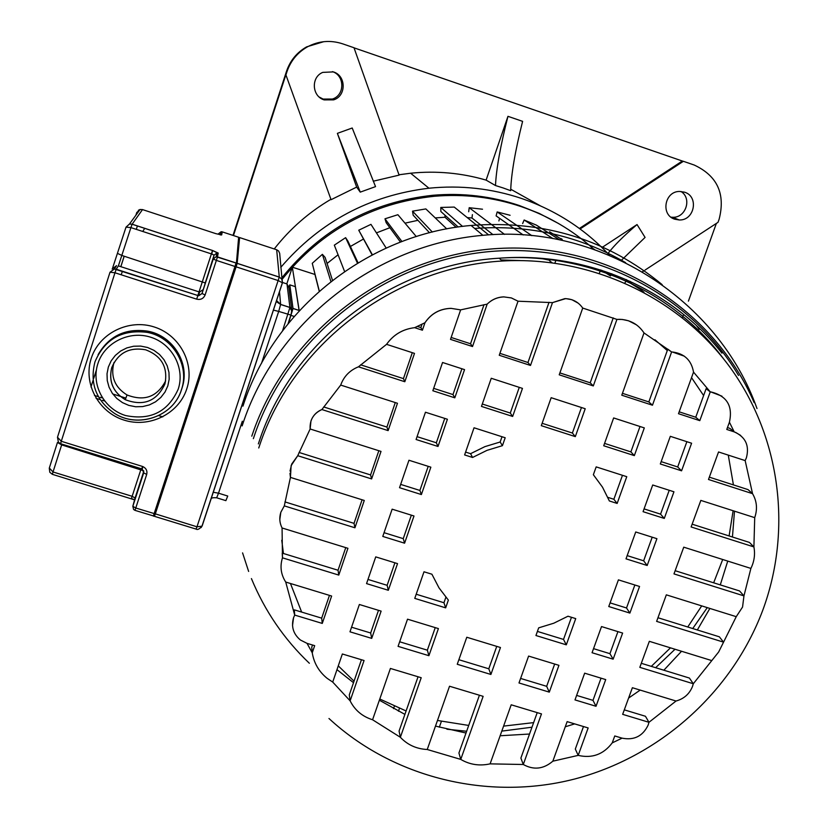 <?xml version="1.0" encoding="UTF-8"?>
<svg xmlns="http://www.w3.org/2000/svg" width="829" height="829" viewBox="0 0 829 829"><rect width="100%" height="100%" fill="white"/><g stroke="black" fill="none" stroke-linecap="round" stroke-linejoin="round"><path stroke-width="1.24" d="M682.474 317.673L682.92 316.419M683.189 315.673L683.635 314.44M688.412 301.145L716.36 223.415M280.782 267.363C319.911 221.789 369.299 195.406 428.945 188.214C460.758 185.033 491.638 188.442 521.565 198.463C555.834 210.265 585.129 229.187 609.46 255.228M630.03 281.269L631.885 284.098M540.207 205.747L510.726 189.23M503.099 187.934L510.685 190.68C511.203 174.1 515.172 150.992 522.602 121.355L507.959 116.329C500.415 145.956 496.26 169.033 495.493 185.541L503.099 187.934M398.987 174.774L410.624 173.22C436.355 170.639 461.525 172.94 486.115 180.121L507.959 116.329M579.398 228.462L682.329 161.023L354.024 47.833M486.115 180.121L495.493 185.541M356.667 187.095L360.252 192.131L375.537 186.618L352.211 128.008L337.382 133.355L356.667 187.095L331.072 199.696L285.922 74.931L286.989 71.646C290.71 60.776 297.528 52.507 307.445 46.838C318.73 40.88 330.46 39.875 342.636 43.823L353.993 47.74L399.112 175.126L373.226 181.209M285.922 74.931L331.072 199.696M330.885 199.323C308.813 212.307 289.943 228.845 274.254 248.949M558.311 223.384L539.233 213.416L519.151 205.457C491.359 196.162 462.686 192.763 433.111 195.25C371.278 201.893 320.875 229.415 281.881 277.819M282.098 279.352C321.351 230.649 372.097 202.95 434.334 196.276C464.105 193.758 492.975 197.188 520.954 206.535C548.197 215.841 572.383 229.975 593.523 248.928M323.735 41.688L306.647 46.859C296.886 52.434 290.181 60.569 286.523 71.273L233.011 235.405M332.429 71.626C344.947 75.522 344.905 95.345 332.408 99.034L323.113 99.065L319.269 97.066M680.961 191.468C692.267 198.276 685.873 218.017 672.64 217.281L671.013 217.177M580.082 228.959L683.365 161.303L694.184 165.023C717.292 175.8 725.613 193.851 719.137 219.188L718.007 222.338L645.138 270.005M644.123 270.668L642.434 271.777M621.201 260.482L645.076 237.415L637.045 224.555L601.947 247.529M674.858 219.229L679.179 219.954C694.505 220.794 699.21 196.442 684.505 192.173L679.573 191.447C664.475 191.271 660.464 215.125 674.858 219.229M682.329 161.023L683.365 161.303M333.382 71.905L322.771 72.382C310.823 77.066 311.828 96.34 324.17 99.894L333.621 99.863C346.439 96.071 346.304 75.667 333.382 71.905M337.382 133.355L360.252 192.131M285.85 74.869L233.457 235.55M637.045 224.555C624.123 235.509 614.413 245.177 607.885 253.55M315.103 274.513L292.326 267.187L286.803 283.881M559.575 239.85L536.394 225.125L524.135 220.006L522.622 223.581M510.084 215.281L497.172 211.934L496.105 215.882L523.223 234.959M499.597 218.328L498.892 220.949M482.519 209.219L469.193 207.706L468.696 211.768M472.395 214.638L471.981 218.006L467.255 217.602M488.644 234.897L454.24 207.074L440.79 207.447L440.862 211.53L458.199 227.001M444.976 215.198L445.007 217.25L435.246 217.913M446.748 228.908L425.837 208.918L412.521 211.167L413.174 215.198L429.515 232.762M417.93 220.317L404.998 223.167M416.272 236.555L397.879 214.711L384.977 218.804L386.2 222.711L400.459 242.078M389.879 227.695L376.439 232.887M386.179 248.037L370.957 224.358L358.739 230.213L372.117 254.886M363.371 239.084L350.408 246.462M358.045 262.803L347.879 241.063L345.61 237.664L334.325 245.156L344.574 271.477M338.077 254.783L327.061 263.467M332.481 280.285L325.103 257.384L322.377 254.348L312.253 263.311L319.32 291.145M292.326 267.187L299.238 310.761M540.228 258.244L549.886 260.306L540.228 258.244M601.636 270.244L610.455 275.943L611.792 273.746M626.216 279.56L626.755 279.881L624.931 282.896M640.879 290.564L641.304 290.036L644.009 292.233M319.217 291.238L314.999 274.617M322.377 254.348L330.906 281.518M345.61 237.664L357.454 263.166M358.739 230.213L372.366 254.762M384.977 218.804L401.92 241.519M412.521 211.167L432.344 232.047M445.007 217.25L456.147 227.312M440.79 207.447L462.572 226.41M471.981 218.006L492.986 234.659M469.193 207.706L504.54 234.379M548.891 259.042L550.041 259.871M497.172 211.934L531.866 235.674M524.135 220.006L552.912 238.576M549.565 231.768L561.772 239.446M560.922 238.534L562.197 239.332M626.33 280.596L641.304 290.036M722.701 559.492L713.655 582.808M701.717 605.885L687.759 626.993M670.474 647.843L651.304 666.371M533.627 722.619L503.586 726.111M468.706 725.437L437.463 720.463M406.096 710.961L379.786 699.013M353.517 682.692L337.527 670.081M501.162 259.964L520.052 260.555M733.116 510.737L729.095 535.948M550.28 259.197L549.668 260.938L552.073 262.689M398.448 711.209L399.454 708.308M439.329 727.22L441.401 721.334M394.397 706.132L393.526 708.619M600.559 269.902L599.388 273.207M556.031 259.912L554.922 263.073M594.621 249.529L591.326 247.622M662.174 284.648C607.626 239.654 543.917 219.923 471.059 225.457C368.097 234.203 273.829 309.258 242.949 406.137M707.261 607.626L692.733 628.548M675.024 649.252L655.635 667.697M531.98 727.209L501.794 731.116M466.644 731.251L446.904 729.219M309.362 663.262C284.129 639.232 264.824 611.014 251.425 578.59M248.638 571.44L242.576 552.891M474.654 228.452C529.182 224.493 579.492 235.882 625.584 262.617M696.464 325.579L699.251 329.31M703.676 335.59L705.738 338.657M654.941 339.755L667.293 350.553M691.531 377.661L703.614 395.547M728.276 455.111L733.427 484.913M734.484 511.172L732.442 537.016M727.738 561.088L720.277 584.891M310.139 428.987L297.725 455.712L371.62 478.924L381.019 451.411L310.139 428.987L310.958 421.008C312.896 415.619 316.543 411.806 321.901 409.547L388.127 430.614L397.464 403.267L340.698 385.081L321.901 409.547C313.538 413.433 309.621 419.909 310.139 428.987M386.563 344.336L358.46 366.812L404.821 381.734L414.5 353.392L386.563 344.336C393.464 334.657 402.821 329.103 414.645 327.673L422.417 330.211L424.966 322.74L414.645 327.673C402.811 329.082 393.454 334.636 386.563 344.336M503.959 296.865C497.431 297.103 491.835 299.528 487.172 304.129L460.634 309.88L450.499 339.372L472.52 346.543L487.172 304.129C491.877 299.538 497.493 297.134 504.001 296.917L511.379 297.943L518.032 301.207L499.245 355.258L530.498 365.454L552.487 302.626L518.032 301.207L511.379 297.932L504.001 296.917M636.475 324.844L628.527 320.782L622.268 319.455L616.921 319.403L582.725 308.067L559.223 374.812L593.315 385.931L616.921 319.403L619.698 319.32C630.185 319.776 638.289 324.315 644.009 332.937L621.771 395.205L652.464 405.215L671.614 351.962L644.009 332.937M671.614 351.962L667.791 349.154L648.838 401.93L622.444 393.319M710.256 391.868L693.531 372.117L678.495 413.702L699.8 420.655L710.256 391.868L706.101 388.708L695.749 417.236L679.179 411.826M745.157 460.592L718.546 451.96L708.484 479.483L752.545 493.669L745.157 460.592L746.39 457.836C749.613 445.556 745.54 436.904 734.193 431.868L729.416 422.199L726.774 429.443L734.193 431.868L729.831 428.355L727.447 427.577M754.711 517.648L700.837 500.405L691.127 526.964L753.903 546.922L754.711 517.648C757.623 509.172 756.908 501.182 752.545 493.669L748.048 489.618L709.334 477.152M750.887 568.414L683.749 547.171L673.977 573.906L743.955 595.896L750.887 568.414C754.286 561.471 755.292 554.311 753.903 546.922L749.416 542.415L692.142 524.187M736.245 616.672L666.329 594.839L656.63 621.387L723.551 642.154L736.245 616.672L742.556 607.056L743.955 595.896L739.572 590.953L675.148 570.704M657.957 617.74L719.365 636.817L723.551 642.154L718.67 651.957L711.79 660.599L649.335 641.325L639.822 667.355L693.303 683.749L692.484 686.485C689.438 693.977 683.956 698.826 676.039 701.023L632.382 687.718L622.662 714.339L648.962 722.297L648.164 725.064C642.817 736.162 634.123 740.525 622.082 738.152L614.755 735.955L612.227 742.888C603.481 754.421 592.134 758.587 578.186 755.385L588.155 727.945L567.14 721.624L552.839 761.188C543.523 769.146 533.669 770.245 523.275 764.493L541.472 713.904L511.203 704.795L490.105 763.861C479.566 766.183 469.784 764.701 460.758 759.405L483.141 696.35L449.525 686.236L427.246 749.499C416.479 748.95 407.516 744.877 400.366 737.282L421.205 677.718L390.407 668.443L372.573 719.759C362.314 716.505 354.833 710.204 350.128 700.847L364.066 660.516L342.356 653.988L332.709 682.07L327.175 678.36C318.937 671.666 313.963 663.148 312.243 652.796L314.678 645.656L307.031 643.356L300.43 640.019C293.342 634.102 291.041 626.703 293.528 617.802L294.689 615.077L294.347 609.864L321.683 618.154L329.455 595.377M307.031 643.356L312.243 652.796L311.745 647.262L312.512 645.014M332.709 682.07L350.128 700.847L349.289 694.92L361.444 659.729M372.573 719.759L400.366 737.282L399.07 731.054L418.054 676.765M427.246 749.499L460.758 759.405L458.924 753.012L479.421 695.23M490.105 763.861L523.275 764.493L520.892 758.069L537.223 712.619M552.839 761.188L578.186 755.385L575.316 749.053L583.481 726.546M624.299 709.852L645.459 716.266L648.962 722.297L676.039 701.023M641.304 663.304L689.396 678.049L693.303 683.749L711.79 660.599M559.886 372.915L590.207 382.811L613.232 317.89M499.908 353.351L527.969 362.501L549.036 302.264M451.163 337.455L470.52 343.766L484.022 304.657M417.236 326.388L420.873 327.569L422.065 324.066M360.615 364.822L403.443 378.625L412.303 352.677M323.683 406.935L386.915 427.059L395.278 402.562M299.031 452.447L370.573 474.934L378.832 450.717M284.938 501.897L354.035 523.358L362.086 499.783M285.725 582.051L294.689 615.077L322.274 623.418L331.631 596.041L285.725 582.051C280.886 574.507 279.798 566.435 282.471 557.834L282.243 553.13L338.035 570.248L345.755 547.627M351.569 627.211L370.667 632.993L378.49 610.331M367.983 579.44L387.133 585.315L394.905 562.798M384.055 532.684L403.246 538.643L411.35 515.172M400.656 484.395L419.888 490.447L428.21 466.333M417.07 436.655L436.334 442.779L444.758 418.407M433.671 388.355L452.976 394.573L461.898 368.76M399.671 641.781L427.36 650.174L435.246 627.626M482.302 404.024L510.291 413.039L519.275 387.361M458.862 659.718L488.799 668.796L496.747 646.371M542.145 423.298L572.393 433.039L581.45 407.516M520.612 678.433L546.663 686.329L554.674 664.029M604.559 443.401L630.89 451.888L640.009 426.5M576.621 695.407L592.984 700.36L601.046 678.163M593.533 648.641L609.926 653.677L617.926 631.625M610.082 602.88L626.517 607.978L634.859 585.005M627.18 555.617L643.646 560.798L652.205 537.192M644.071 508.892L660.568 514.146L669.231 490.281M661.169 461.639L677.697 466.965L686.868 441.691M607.854 497.369L613.864 499.276L622.475 475.307M537.41 631.418L563.513 639.428L571.471 617.294M465.597 452.095L470.571 453.681L484.903 446.634L500.167 442.002L502.001 436.738M416.199 594.227L443.95 602.745L445.867 597.253M322.274 623.418L321.683 618.154M340.698 385.081C343.859 376.397 349.776 370.304 358.46 366.812M282.067 527.98L282.471 557.834L338.781 575.088L347.931 548.301L282.067 527.98C279.539 522.892 279.135 517.638 280.865 512.198L284.306 505.877L354.936 527.783L364.273 500.457L290.44 477.4L291.124 465.639L297.725 455.712L291.704 464.064L290.026 471.069M721.945 396.179L710.795 391.91C726.815 395.785 733.023 405.878 729.416 422.199M684.308 356.159L672.319 351.983C684.35 353.506 691.427 360.221 693.531 372.117M578.238 303.176L571.886 299.704L565.761 298.595L552.487 302.626L564.787 298.647C572.414 298.761 578.393 301.911 582.725 308.067M451.1 308.336C439.909 308.678 431.194 313.476 424.966 322.74C431.267 313.517 439.981 308.73 451.121 308.367L460.634 309.88L451.121 308.367M454.81 397.827L464.551 369.62L442.562 362.491L432.842 390.749L454.81 397.827L452.976 394.573M512.654 416.448L522.467 388.397L491.255 378.273L481.473 406.407L512.654 416.448L510.291 413.039M575.316 436.624L585.212 408.738L551.161 397.692L541.306 425.671L575.316 436.624L572.393 433.039M634.34 455.618L644.309 427.899L613.647 417.951L603.719 445.764L634.34 455.618L630.89 451.888M681.573 470.82L691.593 443.225L670.319 436.323L660.319 463.981L681.573 470.82L677.697 466.965M438.002 446.468L447.411 419.256L425.464 412.231L416.085 439.505L438.002 446.468L436.334 442.779M408.956 460.25L399.526 487.69L421.391 494.561L430.852 467.173L408.956 460.25M635.729 531.98L626.009 558.839L647.18 565.492L656.91 538.684L635.729 531.98M664.278 518.426L673.946 491.794L652.713 484.996L643.066 511.68L664.278 518.426L660.568 514.146M404.593 543.192L413.992 515.99L392.138 509.172L382.77 536.425L404.593 543.192L403.246 538.643M629.885 613.087L639.553 586.466L618.413 579.865L608.766 606.538L629.885 613.087L626.517 607.978M388.324 590.279L397.537 563.616L375.734 556.881L366.553 583.606L388.324 590.279L387.133 585.315M613.139 659.179L622.62 633.076L601.522 626.569L592.061 652.724L613.139 659.179L609.926 653.677M371.713 638.382L381.122 611.128L359.371 604.496L349.983 631.812L371.713 638.382L370.667 632.993M428.914 655.698L438.406 628.589L407.526 619.18L398.075 646.361L428.914 655.698L427.36 650.174M490.903 674.464L500.467 647.511L466.779 637.242L457.256 664.278L490.903 674.464L488.799 668.796M549.295 692.132L558.933 665.335L528.601 656.081L518.995 682.961L549.295 692.132L546.663 686.329M596.02 706.277L605.719 679.593L584.663 673.179L574.994 699.914L596.02 706.277L592.984 700.36M596.175 466.882L593.367 474.727L602.507 487.172L609.367 500.965L617.149 503.441L626.765 476.685L596.175 466.882M575.73 618.61L567.989 616.216L553.793 623.211L538.684 627.854L535.938 635.522L566.311 644.827L575.73 618.61M464.613 454.934L472.561 457.463L487.027 450.344L502.426 445.67L505.193 437.753L474.043 427.785L464.613 454.934M445.66 607.854L448.365 600.113L439.018 587.885L431.909 574.217L424.002 571.782L414.759 598.383L445.66 607.854L443.95 602.745M404.821 381.734L403.443 378.625M735.541 432.355L740.67 435.443M279.819 519.534L280.813 512.322L284.306 505.877L290.44 477.4L289.963 473.245M612.227 742.888L622.082 738.152M292.523 625.626L293.528 617.802M709.873 608.434L697.334 629.978M681.542 651.262L663.853 670.215M640.175 690.101L628.6 698.07M574.663 723.893L565.285 726.774M529.534 734.028L500.146 735.758M466.012 733.033L435.484 726.1M404.904 714.38L379.361 700.215M354.045 681.148L338.273 665.874M301.652 612.082L290.451 583.492M283.445 553.503L281.756 540.28M338.781 575.088L338.035 570.248M354.936 527.783L354.035 523.358M422.417 330.211L420.873 327.569M472.52 346.543L470.52 343.766M530.498 365.454L527.969 362.501M593.315 385.931L590.207 382.811M652.464 405.215L648.838 401.93M699.8 420.655L695.749 417.236M371.62 478.924L370.573 474.934M388.127 430.614L386.915 427.059M421.391 494.561L419.888 490.447M647.18 565.492L643.646 560.798M617.149 503.441L613.864 499.276M566.311 644.827L563.513 639.428M472.561 457.463L470.571 453.681M500.167 442.002L502.426 445.67M135.883 215.208L136.723 212.566L140.039 209.499L142.515 209.592L132.122 224.193L129.438 224.048L126.018 227.156L130.92 227.602L118.402 265.808L116.226 269.228L114.392 268.979L110.019 272.213L114.972 272.772L61.284 441.277L57.481 437.256L58.424 442.251L60.579 443.722M196.079 529.016L196.97 526.798L201.975 526.177L202.297 525.524L282.43 282.813L278.285 280.596L234.99 266.472L236.058 262.969L217.457 256.886L216.359 260.399L213.25 259L214.058 255.125L202.017 293.507L213.25 259L216.162 256.731L217.457 256.886L218.193 253.052L212.504 250.472L211.789 254.026L130.92 227.602L132.101 224.234L212.089 250.337L217.374 252.793L214.058 255.125L211.789 254.026M202.856 289.818L199.561 292.046L198.68 295.777L202.017 293.507L205.115 294.958C203.488 298.637 200.68 300.046 196.68 299.165L212.504 250.472M49.263 468.188L49.813 472.281L52.341 474.323M131.407 498.561L141.168 468.686M61.895 444.137L53.025 471.97L49.325 467.991L57.429 442.541M142.775 466.551L142.287 469.11L143.718 472.789L146.681 474.478C147.51 470.862 146.205 468.219 142.775 466.551L141.541 468.81L60.61 443.733L61.284 441.277L142.36 466.406M165.634 380.874C157.209 396.925 144.339 401.619 127.044 394.967C114.941 387.423 110.516 376.843 113.78 363.247L114.091 362.346M96.371 370.066L93.75 378.273M93.117 380.262L90.983 386.956M142.536 209.592L215.83 233.643M202.193 525.824L201.084 527.617M154.691 513.659L196.97 526.798L279.28 277.073L282.119 279.394L282.471 283.01M282.036 279.249L279.684 253.363L278.606 251.011L276.689 249.757L239.612 237.571L237.167 263.373L236.11 266.834L155.282 514.001L154.453 516.332L154.007 515.565M279.497 291.694L280.637 304.419L289.922 307.424L286.989 283.943L288.886 287.642L291.632 308.74M289.01 286.44L289.808 284.855L293.01 308.502L288.544 323.103M291.02 315.03L288.202 323.517M288.088 323.662L291.995 311.486L289.922 307.497C291.87 306.72 292.212 309.248 290.938 315.072L278.689 311.414L261.456 363.465M299.155 310.844L295.352 286.668M146.681 474.478L135.769 508.011L154.671 513.721L236.379 263.591L238.638 237.249L222.265 231.882L221.664 234.959L215.82 233.643M253.363 438.645L253.757 437.453C285.85 340.439 378.179 265.031 481.473 252.441C584.808 239.84 688.174 290.627 738.535 375.464M754.183 402.656C712.971 306.854 608.476 242.109 498.457 248.462C388.49 254.617 286.575 332.201 252.171 435.028L251.788 436.168M242.141 425.909L242.524 424.749C275.456 323.186 374.698 244.545 482.913 235.312C601.056 223.799 718.681 300.285 757.001 408.531M258.752 447.981L259.342 446.22C292.627 344.688 393.91 267.104 502.374 261.011L499.151 258.213C391.464 264.233 291.052 341.703 258.741 442.748L258.347 443.929M723.147 358.294C673.107 291.445 586.559 251.943 499.151 258.213C585.958 251.446 671.262 288.419 721.924 353.164M138.381 210.276L140.07 209.488L129.448 224.048L132.122 224.193L212.089 250.337M218.193 253.052L216.918 252.897L216.162 256.731L236.058 263.011L235.467 266.586L154.671 513.721C154.049 515.876 153.614 516.633 153.375 516.001L234.99 266.472L216.359 260.399L205.115 294.958M205.012 283.642L211.188 264.606L205.012 283.642M238.638 237.249L236.4 263.384M222.255 231.871L221.125 231.737L218.555 233.726M220.151 234.856L221.664 234.959M124.153 256.202L120.806 266.679M112.651 267.891L126.018 227.156M57.481 437.256L110.019 272.213M196.68 299.165L114.972 272.772L116.226 269.228L198.68 295.777L114.392 268.979L116.547 265.643L112.122 269.01M91.159 358.584C83.076 383.464 98.475 412.137 123.853 420.044C149.127 428.313 178.339 414.065 186.577 389.464L186.815 388.739C195.043 364.128 180.069 335.248 154.546 327.082C129.148 318.554 99.511 332.999 91.397 357.869L91.159 358.584M118.36 265.881L199.561 292.046L118.36 265.881M117.635 253.456L122.018 255.508L205.043 282.865M153.987 515.638L154.681 513.69M131.438 498.571L134.599 499.773M134.578 499.856L52.372 474.333L53.025 471.97L132.194 496.322L135.075 498.011L132.827 506.281L135.769 508.011L134.972 510.353L133.593 509.452L132.827 506.281L143.718 472.789M143.686 470.789L61.647 444.893L57.46 442.468M143.8 471.183L135.003 498.291M142.246 476.623L136.412 494.602L142.246 476.623M153.365 515.918L134.982 510.353M142.754 231.467L144.723 228.317M218.079 253.643L216.214 253.032M112.806 393.993L125.863 398.096M162.774 416.873L158.733 415.598M102.392 397.92L100.288 397.257M98.392 396.656L94.423 395.412M96.071 398.334L100.185 399.619M102.402 400.314L104.568 400.998M121.189 274.772L122.443 271.238M165.054 383.381C167.955 367.154 161.52 355.973 145.749 349.817C129.511 346.833 118.205 352.75 111.822 367.548L111.542 368.47C108.765 381.931 113.335 392.335 125.262 399.692C143.407 406.5 156.577 401.371 164.774 384.293L165.054 383.381M167.821 385.879L169.168 379.216L168.961 372.408L167.209 365.796L163.997 359.713L159.489 354.46L153.893 350.315L147.51 347.475L140.64 346.087L133.645 346.232L126.878 347.9L120.671 351.009L115.345 355.403L111.159 360.843L108.34 367.071L107.024 373.775L107.262 380.594L109.055 387.205L112.298 393.278L116.837 398.49L122.443 402.604L128.816 405.402L135.655 406.759L142.609 406.593L149.344 404.925L155.51 401.837L160.816 397.474L164.992 392.076L167.821 385.879M97.843 363.755C104.392 342.667 129.303 330.201 150.805 337.248C172.411 343.983 185.178 368.366 178.214 389.164C168.038 411.837 150.484 420.624 125.552 415.536C104.039 408.977 90.972 384.739 97.843 363.755M181.53 389.62L181.323 390.231C173.126 416.645 137.769 428.738 114.164 413.163C96.06 400.345 89.636 383.361 94.889 362.19L95.097 361.548C104.879 338.947 122.288 329.227 147.313 332.377C173.085 337.113 190.028 365.693 181.541 389.599M182.794 384.853C188.929 361.662 172.131 335.704 147.78 331.165C125.656 327.983 109.086 335.828 98.071 354.719M136.308 229.364L137.407 225.923M236.327 263.746L237.167 263.332L279.28 277.073L276.668 249.747M239.602 237.571L238.918 237.85M239.146 240.192L239.332 238.296M276.565 300.554L280.637 304.419L278.689 311.414L273.404 310.108M286.989 283.943L281.933 282.295M294.16 316.429L291.093 315.434M293.01 308.429L299.186 310.44M295.425 286.689L289.808 284.855M288.181 306.917L288.741 307.113M216.752 497.825L225.871 500.643L227.747 496.043L218.514 493.182L216.67 497.794C213.488 497.535 211.623 497.825 211.074 498.664M213.188 492.26L218.514 493.182L242.327 421.236M282.596 330.678L289.922 307.497L280.637 304.481L276.233 301.559M410.624 173.22L428.945 188.214M433.111 195.25L434.334 196.276M307.445 46.838L306.647 46.859M333.621 99.863L332.408 99.034M679.179 219.954L672.64 217.281M482.913 235.312L471.059 225.457M328.968 718.494C393.443 778.068 488.105 800.969 573.72 779.25C659.252 757.198 731.717 692.64 762.67 610.507C792.275 530.726 780.897 437.95 730.442 367.879C679.79 298.046 591.595 255.829 502.374 261.011M220.193 234.866L221.125 231.737M124.195 256.223L120.858 266.689M142.091 469.007L141.552 468.81M127.044 394.967L125.262 399.692C112.951 392.107 108.444 381.423 111.739 367.62C118.132 352.812 129.469 346.874 145.749 349.817M114.164 413.163C137.935 428.956 173.582 416.479 181.437 389.703C189.924 365.807 173.043 337.154 147.313 332.377L147.78 331.165C173.365 335.786 190.338 363.921 182.111 387.713M136.847 212.359L135.987 215.074M196.069 529.089L154.474 516.332M239.011 237.716L236.928 263.29L279.28 277.124L281.705 279L282.513 282.388L201.975 526.177C199.395 529.12 197.437 530.094 196.11 529.099M299.196 310.502L293.01 308.502"/></g></svg>
